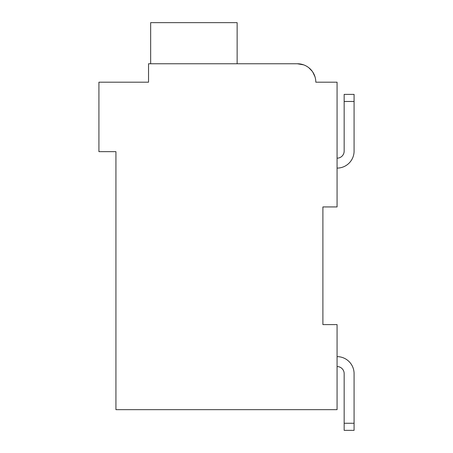 <?xml version="1.0" encoding="UTF-8"?>
<svg xmlns="http://www.w3.org/2000/svg" width="453" height="453" viewBox="0 0 453 453"><rect width="100%" height="100%" fill="white"/><g stroke="black" fill="none" stroke-linecap="round" stroke-linejoin="round"><path stroke-width="0.68" d="M322.898 206.936L337.072 206.936L337.072 82.191L315.809 82.191A18.431 18.431 0 0 0 297.378 63.76L303.606 64.847L297.378 63.76L303.606 64.847L297.378 63.76L303.606 64.847L297.378 63.76L303.606 64.847L297.378 63.76L303.606 64.847L297.378 63.76L303.606 64.847L297.378 63.76L303.606 64.847L297.378 63.76L303.606 64.847L297.378 63.76L303.606 64.847L297.378 63.76L303.606 64.847L297.378 63.76L303.606 64.847L297.378 63.76L303.606 64.847L297.378 63.76L148.533 63.76L148.533 82.191L98.918 82.191L98.918 151.653L115.928 151.653L115.928 409.654L337.072 409.654L337.072 324.597L322.898 324.597L322.898 206.936L322.898 324.597M354.082 151.087L354.082 101.466L354.082 151.087L354.082 101.466L354.082 151.087L354.082 101.466L354.082 151.087L354.082 101.466L354.082 151.087L354.082 101.466L354.082 151.087L354.082 101.466L354.082 151.087L354.082 101.466L354.082 151.087L354.082 101.466L354.082 151.087L354.082 101.466L354.082 151.087L354.082 101.466L354.082 151.087L354.082 101.466L354.082 151.087L354.082 101.466L344.161 101.466L344.161 94.383L354.082 94.383L354.082 151.087A17.01 17.01 0 0 1 337.072 168.097M344.161 151.087A7.089 7.089 0 0 1 337.072 158.171A7.089 7.089 0 0 0 344.161 151.087A7.089 7.089 0 0 1 337.072 158.171A7.089 7.089 0 0 0 344.161 151.087A7.089 7.089 0 0 1 337.072 158.171A7.089 7.089 0 0 0 344.161 151.087A7.089 7.089 0 0 1 337.072 158.171A7.089 7.089 0 0 0 344.161 151.087A7.089 7.089 0 0 1 337.072 158.171A7.089 7.089 0 0 0 344.161 151.087A7.089 7.089 0 0 1 337.072 158.171A7.089 7.089 0 0 0 344.161 151.087A7.089 7.089 0 0 1 337.072 158.171A7.089 7.089 0 0 0 344.161 151.087A7.089 7.089 0 0 1 337.072 158.171A7.089 7.089 0 0 0 344.161 151.087A7.089 7.089 0 0 1 337.072 158.171A7.089 7.089 0 0 0 344.161 151.087A7.089 7.089 0 0 1 337.072 158.171A7.089 7.089 0 0 0 344.161 151.087A7.089 7.089 0 0 1 337.072 158.171A7.089 7.089 0 0 0 344.161 151.087A7.089 7.089 0 0 1 337.072 158.171A7.089 7.089 0 0 0 344.161 151.087L344.161 101.466M337.072 356.636A17.01 17.01 0 0 1 354.082 373.646L354.082 430.35L344.161 430.35L344.161 373.646A7.089 7.089 0 0 0 337.072 366.556A7.089 7.089 0 0 1 344.161 373.646A7.089 7.089 0 0 0 337.072 366.556A7.089 7.089 0 0 1 344.161 373.646A7.089 7.089 0 0 0 337.072 366.556A7.089 7.089 0 0 1 344.161 373.646A7.089 7.089 0 0 0 337.072 366.556A7.089 7.089 0 0 1 344.161 373.646A7.089 7.089 0 0 0 337.072 366.556A7.089 7.089 0 0 1 344.161 373.646A7.089 7.089 0 0 0 337.072 366.556A7.089 7.089 0 0 1 344.161 373.646A7.089 7.089 0 0 0 337.072 366.556A7.089 7.089 0 0 1 344.161 373.646A7.089 7.089 0 0 0 337.072 366.556A7.089 7.089 0 0 1 344.161 373.646A7.089 7.089 0 0 0 337.072 366.556A7.089 7.089 0 0 1 344.161 373.646A7.089 7.089 0 0 0 337.072 366.556A7.089 7.089 0 0 1 344.161 373.646A7.089 7.089 0 0 0 337.072 366.556A7.089 7.089 0 0 1 344.161 373.646A7.089 7.089 0 0 0 337.072 366.556A7.089 7.089 0 0 1 344.161 373.646M148.533 72.265L148.533 82.191L113.091 82.191M308.901 67.803L312.259 71.319L308.901 67.803M312.723 71.982L315.022 76.857L312.723 71.982M320.061 82.191L315.809 82.191M297.378 63.76L239.258 63.76M237.134 63.76L237.134 22.65L150.656 22.65L150.656 63.76M354.082 423.261L344.161 423.261"/></g></svg>
